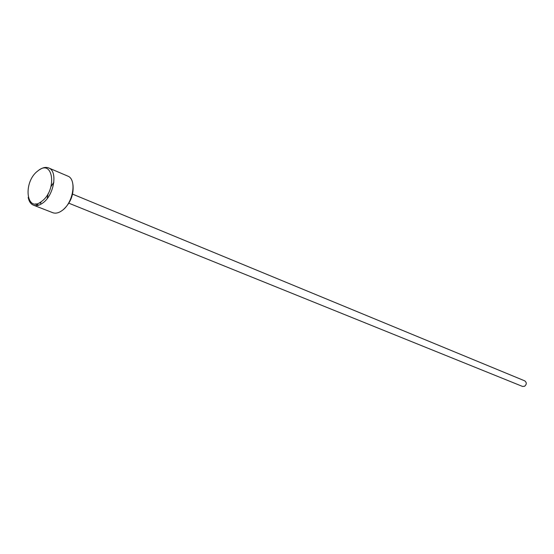 <?xml version="1.0" encoding="UTF-8"?>
<svg xmlns="http://www.w3.org/2000/svg" width="554" height="554" viewBox="0 0 554 554"><rect width="100%" height="100%" fill="white"/><g stroke="black" fill="none" stroke-linecap="round" stroke-linejoin="round"><path stroke-width="0.83" d="M35.428 203.92L37.928 205.396M38.628 205.202L36.239 203.851M53.863 182.252L51.01 186.58M48.184 193.498L47.194 198.581M33.462 205.167L52.706 212.681C55.587 213.726 58.752 212.992 62.2 210.472C73.35 202.799 77.02 179.115 67.664 176.047L48.662 167.945C57.983 170.978 54.147 195.008 42.963 202.868C39.5 205.437 36.329 206.206 33.462 205.167C30.705 204.004 28.946 201.4 28.192 197.363M37.824 170.951C22.52 182.127 26.267 213.83 41.73 201.331C57.561 189.897 53.108 157.89 37.824 170.951M72.581 194.135L524.77 380.868C526.84 382.572 526.764 384.386 524.527 386.311L522.505 386.422L68.876 203.207M39.389 202.826L40.47 203.249L40.269 202.335M39.438 169.822C42.803 167.467 45.878 166.844 48.662 167.945M72.976 184.78C73.883 194.662 70.593 203.006 63.101 209.8M40.698 202.065L40.892 202.93L40.47 203.249"/></g></svg>
